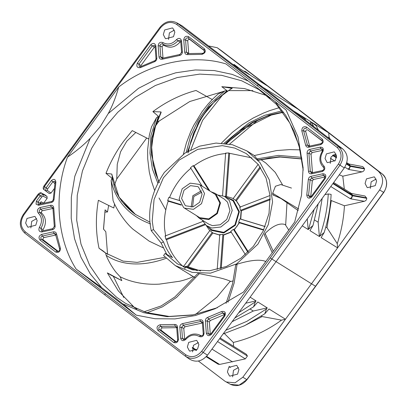 <?xml version="1.0" encoding="UTF-8"?>
<svg xmlns="http://www.w3.org/2000/svg" width="407" height="407" viewBox="0 0 407 407"><rect width="100%" height="100%" fill="white"/><g stroke="black" fill="none" stroke-linecap="round" stroke-linejoin="round"><path stroke-width="0.61" d="M237.576 374.119L238.94 369.5L236.925 365.608L236.543 365.344L228.77 367.368L227.406 371.988L229.421 375.88L229.802 376.144L237.576 374.119M232.621 376.887L233.496 370.319L238.451 367.557M30.846 227.956L31.71 221.377L36.676 218.61M35.811 225.188L37.174 220.569L35.155 216.677L34.773 216.412L26.999 218.437L25.641 223.056L27.656 226.948L28.037 227.213L35.811 225.188M201.801 192.196L193.818 196.5L192.582 206.96M191.163 207.153L192.832 195.742L201.348 190.832M199.679 202.243L202.101 194.027L198.514 187.103L197.833 186.635L190.522 185.653L184.005 190.232L181.578 198.448L185.17 205.372L185.846 205.845L193.157 206.827L199.679 202.243M184.432 208.109L199.735 217.659L208.776 218.874L216.829 213.212L219.826 203.052L215.389 194.5L199.247 184.366L200.086 184.951L204.523 193.503L201.526 203.663L193.467 209.325L184.432 208.109L183.593 207.529L179.156 198.972L182.153 188.812L190.211 183.155L199.247 184.366M199.349 218.284L208.76 224.155L212.444 225.631L220.212 224.761L226.755 219.475L229.93 210.628L227.579 202.208L224.354 199.165L214.942 193.294L215.822 193.905L220.492 202.91L217.338 213.604L208.857 219.561L199.349 218.284L196.342 215.542M211.157 191.799L214.942 193.294M206.278 225.493L211.844 229.853L223.758 232.351L234.905 224.883L238.756 211.823L233.053 200.819L224.466 196.347L229.472 200.585L232.224 210.45L228.5 220.813L220.838 227.004L211.737 228.027L206.283 225.498L202.121 220.014M217.714 195.024L224.466 196.347M263.772 229.757L238.66 222.13L239.382 222.797L263.594 230.148M238.66 222.13L239.86 218.905L265.13 226.582M270.06 195.502L239.743 207.199L240.481 210.322L241.107 210.587L240.491 219.058L239.86 218.905M258.16 164.362L233.109 198.652L236.421 200.778L260.597 167.679M222.563 195.604L225.641 153.098L228.78 152.94L225.631 196.383L226.139 196.337L224.511 196.372M270.065 195.579L266.051 178.017L258.272 164.499L246.301 153.587L234.849 148.102L222.308 145.635L197.68 149.374L179.07 160.139L163.39 177.803L154.07 199.522L152.218 220.986L153.48 229.568L151.267 230.718L161.167 243.091L163.497 241.875C165.659 247.731 168.661 252.976 172.507 257.621L165.125 253.419L177.472 263.904L192.597 269.872L209.585 270.772L226.333 266.509L240.969 258.17L253.332 246.398L263.207 230.967L269.027 213.324L270.065 195.579M165.644 236.131L164.581 228.505C163.904 219.358 165.1 210.246 168.177 201.17L181.324 205.164M180.952 204.604L167.659 200.565L168.177 201.17M167.659 200.565L168.859 197.344L179.37 200.534M179.36 200.463L168.859 197.344M169.551 197.481C174.288 185.913 181.41 176.165 190.908 168.239M202.187 186.203L190.501 167.709L193.183 165.618L208.786 190.318M209.854 190.985L193.976 165.853L193.183 165.618M193.976 165.853C203.917 158.623 214.591 154.507 226.002 153.495M226.465 196.489L229.594 153.317L228.78 152.94M229.594 153.317L252.019 157.921M258.572 160.19L256.929 158.888L278.444 155.393L301.709 157.351M300.224 149.868L289.575 149.613L276.582 150.534L254.324 155.566L256.929 158.888M288.756 230.087L285.256 224.593C278.861 222.329 271.26 227.218 265.094 233.481L273.275 251.287M272.227 252.722L264.316 234.987L265.094 233.481M291.478 188.075L280.764 184.524L275.437 186.243L272.67 193.259L298.672 209.015M273.753 194.897L273.183 195.05L281.476 198.738M298.25 210.628L280.82 198.387L272.827 194.856L281.028 198.499M272.827 194.856L272.67 193.259M285.663 225.168L287.027 202.07M282.631 185.012L275.29 172.42L265.817 163.004L260.831 159.61M151.267 230.718C146.973 211.243 151.333 191.809 164.347 172.42L184.961 153.103L199.684 146.144L216.025 143.071L232.351 144.709L246.907 150.926L259.961 162.546L269.409 180.072L272.573 201.938L268.305 224.572L257.931 244.144L236.64 263.878L210.541 273.133L192.246 272.395L175.356 265.629L163.578 255.53L165.125 253.419M148.753 138.441L148.377 138.858L132.229 130.622L123.621 141.29C116.366 151.246 110.48 161.925 105.978 173.336L111.986 178.256L116.244 192.272L121.891 201.46L135.195 214.27L149.842 222.105M151.511 126.847L156.492 117.725L158.389 116.26L151.725 138.238L151.307 154.141L158.577 181.563M212.388 99.639L196.006 90.466C180.637 94.597 166.26 101.648 152.869 111.625L158.389 116.26M218.035 94.063L224.898 90.868L227.111 90.766L208.71 107.087L198.697 121.632L187.652 151.424M270.187 98.235L265.344 95.167L244.521 88.584L221.79 86.691L227.111 90.766M67.506 157.127L118.691 87.052C116.01 96.805 112.525 105.642 108.247 113.568L100.29 126.592L90.196 138.283C83.847 144.907 76.282 151.19 67.506 157.127C53.597 194.042 57.077 239.26 76.119 269.073L101.689 287.652L90.323 273.906L81.054 257.438L74.527 238.67L71.215 218.3L71.332 197.181L74.812 176.262L90.196 138.283M197.527 349.13L198.891 344.51L196.876 340.623L196.495 340.359L188.721 342.379L187.357 346.998L189.372 350.89L189.754 351.155L197.527 349.13M192.562 351.897L193.432 345.319L198.397 342.552M173.489 36.701L174.852 32.082L172.833 28.19L172.451 27.925L164.677 29.95L163.319 34.57L165.334 38.462L165.715 38.726L173.489 36.701M168.523 39.469L169.388 32.891L174.354 30.123M375.254 185.633L376.617 181.013L374.603 177.121L374.221 176.857L366.448 178.882L365.084 183.501L367.099 187.393L367.48 187.658L375.254 185.633M376.129 179.065L371.174 181.832L370.304 188.4M330.24 163.411L331.11 156.832L336.075 154.065M335.205 160.643L336.569 156.023L334.554 152.137L334.172 151.872L326.399 153.892L325.035 158.511L327.05 162.403L327.432 162.668L335.205 160.643M108.664 205.443L107.484 211.991L105.092 209.849L103.485 229.07L105.825 231.781L107.555 254.461M113.36 276.394L123.794 297.492M135.999 308.582L131.965 305.489M155.535 125.916L159.061 121.093L189.794 101.501L224.572 91.097M228.444 90.608L252.874 90.613M135.816 132.453L126.75 141.234L120.589 151.791L117.252 164.306L116.753 179.009L146.708 138.009M116.753 179.009L114.138 185.831M104.853 212.118L107.484 211.991M302.136 112.062L382.178 173.891C384.635 175.738 386.085 178.561 386.538 182.351C386.67 186.213 385.694 189.56 383.603 192.389L315.517 286.253L246.815 379.655L239.138 385.139L230.372 384.31L224.786 381.105L198.438 361.065M189.448 359.055C195.864 362.82 201.882 361.523 207.514 355.163L250.122 297.181L256.069 300.89L255.331 301.918L253.566 306.832L234.808 318.02M206.191 356.741L218.121 364.184L219.607 364.438L245.34 358.893L247.415 356.044L246.398 354.304L220.167 337.942M211.971 349.094L232.494 361.899M233.638 346.347L233.343 342.45C250.458 338.375 266.524 330.942 281.552 320.141L285.46 319.225L242.852 377.208L235.043 382.809L226.099 381.959M219.612 338.695L247.415 356.044M224.42 333.577L233.343 342.45M243.615 326.16L262.144 316.554L261.411 316.097M281.552 320.141L262.144 316.554M382.198 173.906L382.193 173.901C387.566 179.131 388.085 185.317 383.745 192.465L315.664 286.33L311.508 283.776L285.46 319.225L269.027 308.974L264.759 313.817L266.519 308.903L267.262 307.875L253.281 311.024L232.087 321.718M250.224 309.117L253.281 311.024M253.566 306.832L257.835 301.994L267.262 307.875M256.069 300.89L245.675 303.23M330.281 139.336L329.06 137.123L328.734 132.896L378.189 171.093C383.521 176.333 384.005 182.616 379.639 189.942L337.581 247.868L321.143 237.617L324.17 232.519L319.383 236.518L309.956 230.632L312.978 225.539L308.196 229.533L302.243 225.819L250.122 297.181M302.243 225.819L344.302 167.898C348.667 160.567 348.183 154.284 342.852 149.043L262.739 87.169L258.445 84.798L338.558 146.673L342.852 149.043M232.173 63.924L262.739 87.169L298.077 109.218L267.511 85.974L251.078 75.722L245.319 71.459L249.313 74.618L239.886 68.737L234.132 64.479L238.12 67.638L232.173 63.924L182.178 25.906L176.602 22.695L258.445 84.798L257.041 85.582L337.149 147.451C341.855 152.07 342.277 157.611 338.426 164.072L270.299 257.901L201.648 351.327C196.683 356.939 191.371 358.084 185.724 354.762L105.169 293.498L25.092 231.654C20.375 227.02 19.958 221.469 23.835 214.998L38.69 194.668L41.468 193.076L43.061 194.297L40.227 195.843L38.283 194.271M54.843 181.303L52.92 181.69L51.374 180.586L46.077 187.836L47.624 188.94L47.395 190.456L45.584 190.847L43.88 189.545L44.429 186.569L46.077 187.836L45.569 190.837L49.206 193.493L50.997 193.091L54.156 188.772M47.624 188.94L52.92 181.69L54.869 183.669M39.016 204.289L38.553 205.27L36.055 204.131L36.391 201.099L37.937 202.203L38.278 204.212L38.843 204.253L51.969 201.424L53.215 199.868L55.087 182.316L54.828 181.298M41.305 203.724L40.868 203.271L41.031 201.75L39.733 204.065M43.595 203.23L47.166 198.336L47.019 196.449L44.902 194.846L41.305 192.974L45.06 194.943M47.019 196.449L43.061 194.297L43.208 196.189L41.773 196.947L37.937 202.203L40.039 203.103M51.374 180.586C53.917 178.561 55.423 179.095 55.891 182.194L54.039 199.567L53.317 201.409L51.679 202.442L52.142 201.46M322.807 173.774C325.671 173.921 326.49 175.498 325.254 178.505L311.854 196.851C308.999 199.033 307.3 198.428 306.766 195.024L308.567 195.416L309.447 197.13L311.304 196.383L324.705 178.037L324.7 175.773L323.443 175.442L311.635 177.991L310.134 179.813L308.567 195.416L310.724 196.561L312.301 180.922L313.482 179.487L325.29 176.938L323.443 175.442L322.807 173.774L310.994 176.323L311.635 177.991L313.482 179.487M310.994 176.323C309.422 176.801 308.526 177.89 308.318 179.579L306.766 195.024M308.465 171.205L310.287 171.352L311.197 172.751L312.047 172.817L311.609 173.814C309.747 173.998 308.699 173.128 308.465 171.205L307.087 153.261C307.015 151.307 307.901 150.025 309.732 149.405L320.299 147.125C323.102 147.242 323.941 148.784 322.827 151.745C319.714 157.244 320.08 161.996 323.921 165.995C325.483 168.284 324.903 170.131 322.176 171.535L322.609 170.538M308.348 146.174L309.188 146.24L308.755 147.237C307.163 147.446 306.135 146.769 305.672 145.223L301.831 130.937C301.821 127.442 303.368 126.134 306.481 127.015L306.191 128.485C304.446 127.971 303.576 128.704 303.586 130.683L307.463 145.111L308.343 146.184M306.481 127.015L322.222 139.077C323.896 141.366 323.346 143.239 320.568 144.694L321.001 143.696M176.226 341.829L161.34 330.423C160.567 329.182 160.913 328.347 162.383 327.915L177.025 327.655L175.224 326.155L174.751 324.46L160.287 324.72L160.617 326.414C158.761 326.963 158.318 328.022 159.295 329.594L157.926 330.392C156.207 327.62 156.995 325.732 160.287 324.72M174.751 324.46C176.328 324.476 177.249 325.295 177.508 326.923L176.77 327.533M177.717 339.855L178.459 339.245C177.961 342.333 176.363 343.401 173.667 342.46L157.926 330.392M185.297 339.016L185.699 339.474C183.231 341.392 181.547 341 180.662 338.293L179.813 327.269C179.869 325.3 180.825 324.069 182.677 323.58L199.873 319.871C201.735 319.556 202.844 320.345 203.205 322.227L202.462 322.837M203.312 333.862L204.049 333.252C203.607 336.258 202.04 337.352 199.354 336.533L200.682 335.699L201.16 335.892M210.307 334.386L209.356 322.034L210.368 320.467L224.572 314.509L222.649 313.039L221.703 311.477C225.04 311.014 226.089 312.515 224.847 315.964L211.447 334.315C209.071 336.391 207.361 336.029 206.329 333.241L208.14 333.297L209.04 334.564L210.892 333.847L224.298 315.496C224.781 314.046 224.786 313.288 224.318 313.222M206.329 333.241L205.377 320.914C205.382 319.236 206.145 318.05 207.672 317.363L208.481 318.986L207.194 320.975L208.14 333.297L210.307 334.361M118.691 87.052C149.338 62.968 192.674 53.627 225.966 63.93L286.085 110.007L298 136.935L303.113 167.765L301.516 195.335L294.704 221.952L243.518 292.028L215.176 308.704L195.304 315.547L174.974 318.915L155.031 318.722L136.243 315.15L76.119 269.073M156.09 58.776L156.827 58.165C156.827 59.844 156.059 61.03 154.533 61.716L140.507 67.603C137.184 68.05 136.136 66.555 137.357 63.116L150.758 44.765C153.139 42.689 154.843 43.05 155.881 45.843L155.143 46.454M159.005 56.853L160.816 56.914L161.721 58.191L162.688 58.232L162.337 59.208C160.475 59.524 159.366 58.735 159.005 56.853L158.155 45.828C158.603 42.827 160.165 41.733 162.851 42.547C167.684 45.192 172.237 44.21 176.506 39.606C178.887 37.648 180.566 38.044 181.547 40.786L182.397 51.811C182.336 53.78 181.385 55.011 179.528 55.5L180.052 54.487M188.716 53.521L187.729 40.954L185.567 39.896L183.75 39.835C184.249 36.747 185.846 35.679 188.543 36.625L204.283 48.687C206.166 51.221 205.377 53.114 201.918 54.365L202.579 53.317C204.141 53.078 204.635 52.045 204.06 50.219L204.06 50.219M202.569 53.317L187.937 53.576L187.454 54.619L201.918 54.365M187.454 54.619C185.877 54.604 184.956 53.785 184.697 52.162L186.513 52.218L187.846 53.602M58.293 251.445L43.396 240.028C42.664 238.995 42.908 238.171 44.124 237.551L55.937 235.002L54.09 233.506L53.454 231.842C55.047 231.639 56.069 232.311 56.532 233.857L55.82 234.641M60.373 248.143C60.389 251.638 58.837 252.945 55.728 252.065L57.092 251.267L57.382 251.429C59.33 251.18 60.073 250.361 59.62 248.957L60.373 248.143L56.532 233.857M39.983 240.003C38.309 237.713 38.863 235.846 41.641 234.386L42.282 236.055C40.715 236.838 40.41 237.892 41.351 239.199L39.983 240.003L55.728 252.065M42.786 230.815L43.025 229.69C46.632 223.311 46.205 217.796 41.753 213.151C41.071 212.123 41.326 211.309 42.516 210.709L53.083 208.43L51.236 206.934L50.595 205.265C52.457 205.082 53.505 205.952 53.739 207.875L52.996 208.399M54.39 226.516L55.123 225.819C55.194 227.767 54.309 229.055 52.472 229.675L41.911 231.954C39.113 231.848 38.268 230.306 39.382 227.335L40.929 228.368L41.509 230.896L42.201 230.937L52.762 228.663L54.309 226.384L52.915 208.262L52.503 207.27L51.236 206.934L40.675 209.213C39.143 209.971 38.818 211.004 39.698 212.312C44.022 216.824 44.434 222.176 40.929 228.368L43.025 229.69M39.382 227.335C42.491 221.835 42.125 217.089 38.289 213.085C36.722 210.795 37.302 208.949 40.034 207.545L40.675 209.213L42.516 210.709M43.88 189.545L43.864 189.535C42.954 188.929 42.954 187.79 43.875 186.106L91.356 120.711L160.007 27.279C164.876 21.5 170.406 19.974 176.602 22.695M55.199 182.463L55.891 182.194M53.322 200.02L54.039 199.567M299.41 115.491L299.349 114.56L293.396 110.846M299.349 114.56L304.812 118.656L301.109 115.659L310.536 121.545L316.005 125.636L312.296 122.639L328.734 132.896L298.077 109.218L302.121 112.052L382.188 173.896M305.861 120.477L304.914 118.702L301.714 116.132M318.442 130.189L316.102 125.687L312.907 123.112M243.579 71.042L245.223 71.413L248.092 73.86M234.04 64.428L236.905 66.875M208.532 45.945L217.18 47.705L267.511 85.974M344.302 167.898L339.982 165.176L271.851 259.01L311.508 283.776L337.581 247.868L337.255 243.645C341.346 231.161 343.742 218.534 344.434 205.764L364.357 201.282C365.898 200.783 366.692 199.791 366.743 198.311L364.987 196.011L351.455 193.478L352.564 195.233L366.707 197.888M308.196 229.533L307.27 218.9M324.878 194.648L328.261 193.961L331.13 194.378C330.484 207.224 328.164 219.938 324.17 232.519M330.713 200.33L344.434 205.764M364.443 168.467L362.723 166.59L349.191 164.057L350.3 165.812L364.443 168.467L364.479 168.89C364.428 170.37 363.634 171.362 362.093 171.861L342.791 176.206L344.322 189.143M337.255 243.645L327.009 227.752L325.814 227.004M319.383 236.518L318.147 222.222L322.186 198.357M318.147 222.222L314.621 220.024M327.009 227.752L331.273 200.682M339.265 174.837L342.791 176.206M327.961 137.541L329.06 137.123M310.714 124.227L310.536 121.545M311.416 196.439L311.854 196.851M310.719 196.912L310.724 196.561M311.904 172.797L322.461 170.523C323.962 169.739 324.338 168.712 323.596 167.445L323.921 165.995M312.474 172.675L311.05 154.268L312.22 152.564L322.782 150.29L320.935 148.794L310.373 151.073L308.893 153.236L310.287 171.352L312.449 172.436M305.672 145.223L307.463 145.111L309.62 146.128L305.733 131.665C305.723 130.098 306.405 129.523 307.784 129.93L322.303 141.056M173.667 342.46L175.035 341.656L175.341 341.834C177.152 341.565 177.915 340.863 177.635 339.723L176.689 327.396L176.282 326.516L175.224 326.155L160.617 326.414L162.383 327.915M201.653 335.877L198.779 334.681L200.946 335.841M184.641 339.453L183.791 328.393L185.053 326.765L202.467 323.01L200.595 321.52L183.231 325.264L181.624 327.33L182.473 338.354L183.557 339.672M199.873 319.871L200.595 321.52L201.979 321.825L202.381 322.705L203.23 333.725C203.286 335.068 202.518 335.77 200.931 335.831M136.243 315.15L122.894 303.902L101.689 287.652M175.361 265.629L193.366 276.663C188.115 278.887 183.547 280.408 179.655 281.237L159.198 284.147C146.082 284.88 131.776 282.677 120.136 276.75L121.83 280.642L107.356 272.888L118.3 290.878L134.681 307.763L136.864 309.117M120.136 276.75L116.3 272.593C113.955 269.887 109.117 262.688 106.146 255.291L105.632 253.078L123.128 261.121L137.184 262.373L164.845 257.351M114.591 204.024L113.787 207.997L98.367 200.3C95.528 216.733 95.747 232.718 99.028 248.255L105.632 253.078M163.131 247.792L149.221 241.183L133.089 229.294C124.084 221.489 115.837 208.058 113.054 200.524L111.131 180.53L111.986 178.256M105.978 173.336L111.696 174.043L111.925 174.384C113.268 186.955 117.475 195.335 121.194 200.249C125.173 205.723 129.96 210.48 135.546 214.525L135.546 214.525M99.028 248.255L102.915 250.834M107.356 272.888L110.811 275.046L121.83 280.642M190.201 274.888L194.877 277.477M229.986 281.654L233.267 280.906M226.038 303.363L232.565 283.76L235.673 265.028L237.088 264.189C246.469 261.314 258.211 258.679 265.389 261.314L265.379 262.098M166.778 254.36L161.167 243.091M182.86 270.309L182.367 270.004M195.421 314.499L216.987 297.049L230.286 281.201C226.541 279.568 221.596 278.123 215.44 276.877L199.349 273.652L176.541 297.431L162.388 306.883L147.064 312.749M144.002 311.798L161.152 305.932L174.852 296.973L197.843 273.504L199.349 273.652M183.552 267.002L183.323 266.814L209.864 230.479L212.866 233.023L220.08 235.215M183.75 267.033C175.336 260.002 169.582 250.89 166.488 239.708L205.367 224.71M202.823 221.439L165.089 235.994L165.832 239.123L166.488 239.708M153.48 229.568L163.497 241.875M265.155 226.521L240.756 219.108L241.356 210.826L270.248 199.684M240.491 219.058L240.756 219.108M217.211 269.465L219.739 234.585L222.873 234.432L223.672 235.037L231.257 232.112M245.385 254.584L230.738 231.395L233.415 229.309L247.909 252.254M239.189 222.558L236.94 226.358L234.015 229.645L233.415 229.309M234.015 229.645L234.325 229.721L239.382 222.797M248.311 251.862L234.325 229.721M221.255 268.345L223.672 235.037M165.832 239.123L204.762 224.104M235.505 200.488L260.053 166.885M240.506 207.249L236.421 200.778M240.481 210.322L270.233 198.85M187.235 266.57L212.261 232.316M188.146 266.865L212.866 233.023M220.396 268.61L222.873 234.432M301.994 158.984L279.746 156.995L258.297 160.17M301.974 158.857L279.07 156.756L257.957 159.966M257.519 120.391L229.624 144.088M283.613 112.215L267.577 115.934L252.36 122.843L226.038 143.488M225.564 143.427L238.772 131.196L252.722 122.186L269.276 115.028L282.794 112.088M224.069 143.264L248.881 122.929L264.616 115.334L281.888 110.887M152.869 111.625L160.999 111.93L161.035 112.495M159.061 121.093L156.415 121.963M221.79 86.691L232.046 88.309M223.072 94.363L202.6 120.335L190.807 149.817M188.024 153.027L191.036 140.786L199.094 122.548L191.031 140.812M231.924 88.161L215.746 100.163L202.874 115.659L193.661 132.977L188.054 151.272M186.223 152.335L190.603 136.019L198.341 119.862L209.773 104.106L224.898 90.868M151.882 142.816L156.207 123.143M165.766 209.905L159.03 197.995M157.804 183.094L152.406 169.012L149.964 153.195L150.921 135.633L156.492 117.725M160.999 111.93L153.821 129.558L151.455 147.538L153.236 165.181L158.699 181.38M166.295 258.262C146.881 265.461 123.616 267.241 106.146 255.291M102.849 250.773L106.512 253.729M237.088 264.189L234.147 283.069L227.996 302.269M133.089 229.294L132.606 228.841M111.696 174.043L119.093 197.166L135.47 214.469M150.554 223.891C132.748 217.577 115.883 203.368 111.131 180.53M105.092 209.849L103.556 229.238M137.357 63.116L138.873 64.199L139.357 66.763M140.659 66.611L140.954 65.532L154.355 47.187L155.087 46.647M162.851 42.547L162.602 44.053C161.116 43.564 160.241 44.18 159.971 45.889L160.816 56.914L162.983 57.972L162.134 46.953C162.352 45.615 163.044 45.131 164.204 45.503C169.816 48.57 175.096 47.436 180.057 42.084L180.754 41.595M204.283 48.687L203.988 50.158C204.96 51.73 204.518 52.788 202.666 53.337M187.729 40.954C187.968 39.581 188.67 39.108 189.84 39.535L204.355 50.661M230.484 367.424L229.009 366.29M226.796 197.476L233.45 200.275L239.367 211.691L235.368 225.239L223.804 232.987L211.447 230.398L208.318 227.091M236.121 200.57L240.303 207.188M275.076 101.572L285.775 115.44L294.378 131.827L300.325 150.3L303.2 170.197L298.997 145.375L289.855 123.067L276.302 104.253L259 89.662L241.59 80.744L221.561 75.3L199.72 74.11L177.208 77.559L155.306 85.531L135.216 97.405L117.832 112.205L103.658 128.795L91.606 148.407L82.453 170.904L77.244 195.314L76.699 220.248L81.003 244.139L89.733 265.542L101.994 283.425L116.626 297.288L125.631 303.408L146.347 312.535L169.2 316.437L193.259 314.85L217.409 307.702M108.247 113.568L138.558 88.288L156.593 79.024L175.763 72.797L195.279 69.953L214.326 70.559L232.173 74.384L248.239 81.003M315.664 286.33L246.963 379.731L242.852 377.208M383.75 192.465L379.639 189.942M221.53 50.768L302.111 112.047L217.516 47.955M221.174 50.509L221.51 50.748M192.363 347.436L196.657 350.122M206.583 356.313L219.607 364.438M245.34 358.893L217.526 341.534M225.834 330.235L246.876 321.332L266.519 308.903M238.706 312.718L255.331 301.918M270.299 257.901L271.851 259.01L203.195 352.442L207.514 355.163M337.149 147.451L338.558 146.673C343.793 151.816 344.271 157.982 339.982 165.176L338.426 164.072M182.178 25.906L177.89 23.535L176.485 24.318L257.041 85.582M43.208 196.189L47.166 198.336M43.641 203.164L41.031 201.75M44.022 186.182L44.429 186.569L91.906 121.179L160.562 27.752C165.527 22.146 170.833 21.001 176.485 24.318M38.553 205.27L51.679 202.442M36.391 201.099L40.227 195.843L41.773 196.947M311.609 173.814L322.176 171.535M308.755 147.237L320.568 144.694M178.459 339.245L177.508 326.923M204.049 333.252L203.205 322.227M185.699 339.474C189.972 334.869 194.526 333.888 199.354 336.533M221.703 311.477L207.672 317.363M156.827 58.165L155.881 45.843M162.337 59.208L179.528 55.5M183.75 39.835L184.697 52.162M53.454 231.842L41.641 234.386M50.595 205.265L40.034 207.545M55.123 225.819L53.739 207.875M25.092 231.654L24.827 233.15L104.894 294.989L24.827 233.15M105.169 293.498L104.909 294.999L185.455 356.257L104.909 294.999M23.428 214.606L23.835 214.998M201.648 351.327L203.195 352.442C197.67 358.684 191.758 359.956 185.465 356.262L185.724 354.762M185.796 356.507L189.789 359.305M160.562 27.752L160.16 27.355M91.906 121.179L91.504 120.787M45.584 190.847L49.186 193.478M50.997 193.091L47.395 190.456M378.189 171.093L382.178 173.891M366.743 198.311L352.604 195.803L351.236 198.952L364.357 201.282M351.236 198.952L350.096 198.57L330.779 186.518M319.912 235.801C324.74 222.054 327.518 208.104 328.261 193.961M308.725 228.82L314.148 209.422M333.16 183.242L352.564 195.233L352.604 195.803L352.197 195.67L351.195 193.432L349.684 193.183M364.479 168.89L350.341 166.382L349.934 166.249L349.893 165.674L350.3 165.812L350.341 166.382L348.972 169.531L362.093 171.861M348.972 169.531L344.76 167.231M334.875 161.065L330.311 158.216M313.751 126.572L311.162 122.024M300.926 116.667L299.969 115.039M347.832 169.149L349.389 168.096L349.934 166.249L346.372 164.031M332.519 155.382L336.452 157.84M346.805 162.688L348.931 164.011L349.893 165.674L346.535 163.578M336.533 157.341L332.931 155.092M349.191 164.057L347.42 163.762M350.096 198.57L351.653 197.517L352.197 195.67L332.885 183.618M308.318 179.579L310.134 179.813L312.301 180.922M325.254 178.505L324.817 178.093M309.732 149.405L310.373 151.073L312.22 152.564M320.299 147.125L320.935 148.794L322.191 149.12C322.71 149.303 322.726 150.035 322.242 151.323C318.757 157.326 319.124 162.622 323.341 167.221L323.641 167.491M307.087 153.261L308.893 153.236L311.05 154.268M322.354 151.384L322.827 151.745M301.831 130.937L303.586 130.683L305.733 131.665M322.074 140.68L307.784 129.93M309.045 146.225L320.858 143.676C322.293 143.02 322.675 141.997 322.013 140.619L322.222 139.077M161.34 330.423L159.295 329.594L175.636 341.9M182.677 323.58L183.231 325.264L185.053 326.765M179.813 327.269L181.624 327.33L183.791 328.393M180.662 338.293L182.473 338.354L184.641 339.413M224.313 313.227L222.649 313.039L208.481 318.986L210.368 320.467M205.377 320.914L207.194 320.975L209.356 322.034M211.009 333.903L211.447 334.315M224.847 315.964L224.41 315.552M217.399 307.707L192.379 315.079L167.206 316.687L143.595 312.678L122.894 303.902M219.938 235.073L212.556 232.835M231.105 231.909L223.346 234.905M184.956 268.391L185.572 266.814L197.39 270.68M200.687 270.976L186.228 266.244L185.21 266.799M186.228 266.244L185.134 266.722L184.575 268.162M154.355 47.187L152.274 45.849L138.873 64.199L140.954 65.532M154.675 45.457L152.274 45.849L150.758 44.765M140.507 67.603L140.634 66.712M154.665 45.452L155.062 46.317L156.008 58.644C155.779 59.987 155.326 60.694 154.65 60.75L140.486 66.692M154.533 61.716L154.802 60.765M176.506 39.606L177.986 40.736C173.173 45.925 168.045 47.029 162.602 44.053L164.204 45.503M158.155 45.828L159.971 45.889L162.134 46.953M162.535 58.216L179.914 54.467L181.573 52.284L180.728 41.265L180.326 40.395L177.986 40.736L180.057 42.084M181.654 52.422L182.397 51.811M180.81 41.397L181.547 40.786M203.988 50.158L188.248 38.095C186.752 37.536 185.857 38.136 185.567 39.896L186.513 52.218L188.675 53.281M188.543 36.625L188.248 38.095L189.84 39.535M59.62 248.957L55.367 233.832L54.09 233.506L42.282 236.055L44.124 237.551M43.396 240.028L41.351 239.199L57.662 251.495M38.289 213.085L39.698 212.312L41.753 213.151M41.911 231.954L42.348 230.957M52.472 229.675L52.762 228.663M233.516 198.575L225.941 196.286M254.426 155.616L246.922 150.936M246.963 379.731C242.099 385.5 236.559 387.026 230.347 384.294M264.759 313.817L244.536 325.722L223.087 333.969M41.305 192.974C40.832 192.302 39.779 192.715 38.136 194.2L23.28 214.535C18.9 221.708 19.414 227.91 24.817 233.14M45.599 190.863L43.864 189.535M221.174 50.504L217.18 47.705M313.003 225.458L318.182 203.866M333.837 154.594L336.584 156.308M333.689 182.509L351.455 193.478M185.185 338.97L183.369 339.616M185.18 338.965C189.107 334.457 193.64 333.028 198.779 334.681L198.779 334.681M206.161 225.402L209.742 230.642M200.702 270.976L186.192 266.224M258.552 160.266L269.378 157.911L280.382 157.061L301.979 159.005M280.82 198.387L281.252 198.621M225.875 144.154L241.809 129.864L272.049 114.693L283.394 112.352M279.288 107.646L269.729 110.612L263.298 113.156L253.271 117.984L242.394 124.649L232.336 132.367L221.454 143.076M188.075 152.839L191.036 140.786M199.043 122.639C206.771 108.237 217.837 96.78 232.239 88.268M218.076 94.027L212.683 99.084L207.901 104.253L202.162 111.533L193.712 125.361L190.69 131.685L186.447 142.74L183.404 154.111M151.541 126.75L149.298 135.46L147.649 149.598L147.705 158.72L149.277 171.952L151.485 181.181L154.584 190.349M161.187 112.271L153.927 130.326L151.684 147.42L153.174 164.067L155.601 173.647L159.452 182.657M102.885 250.798L106.492 253.714M135.195 214.27L135.623 214.581M140.476 66.697L139.357 66.758M187.937 53.576L187.429 53.505M196.21 350.508L192.211 348.016"/></g></svg>
